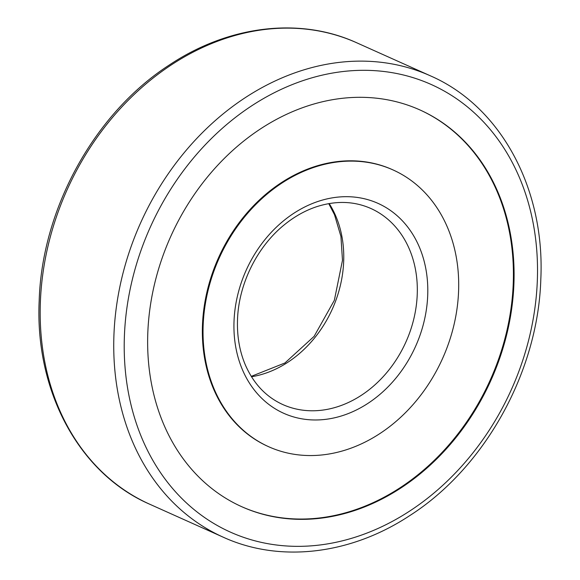 <?xml version="1.0" encoding="UTF-8"?>
<svg xmlns="http://www.w3.org/2000/svg" width="580" height="580" viewBox="0 0 580 580"><rect width="100%" height="100%" fill="white"/><g stroke="black" fill="none" stroke-linecap="round" stroke-linejoin="round"><path stroke-width="0.87" d="M322.813 517.94A217.471 175.522 -65.8 0 1 241.853 506.753A217.471 175.522 -65.8 0 1 154.563 283.968A217.471 175.522 -65.8 0 1 338.916 98.723A217.471 175.522 -65.8 0 1 419.876 109.917A217.471 175.522 -65.8 0 1 507.166 332.695A217.471 175.522 -65.8 0 1 322.813 517.94M336.48 162.096A151.721 122.46 -65.8 0 1 392.964 169.904A151.721 122.46 -65.8 0 1 453.872 325.329A151.721 122.46 -65.8 0 1 325.25 454.568A151.721 122.46 -65.8 0 1 268.765 446.767A151.721 122.46 -65.8 0 1 207.865 291.334A151.721 122.46 -65.8 0 1 336.48 162.096M392.964 169.904L392.283 169.592A151.721 122.46 114.2 0 0 335.805 161.791A151.721 122.46 114.2 0 0 207.183 291.029A151.721 122.46 114.2 0 0 268.083 446.455L268.765 446.767M241.512 506.601A217.471 175.522 114.2 0 0 322.132 517.635A217.471 175.522 114.2 0 0 506.434 332.615A217.471 175.522 114.2 0 0 419.536 109.758M356.722 42.782C299.773 16.726 228.411 25.448 169.063 65.17C94.468 113.39 41.861 208.909 39.186 300.744C34.836 391.239 79.177 473.642 149.72 504.223A252.873 204.095 -65.8 0 1 40.383 301.89A252.873 204.095 -65.8 0 1 262.588 29.768A252.873 204.095 -65.8 0 1 356.722 42.782L430.28 75.777A252.873 204.095 -65.8 0 0 336.139 62.77A252.873 204.095 -65.8 0 0 113.941 334.885A252.873 204.095 -65.8 0 0 223.278 537.218C279.821 563.078 350.581 554.69 409.676 515.656C484.909 467.683 538.139 371.62 540.814 279.255C545.164 188.761 500.823 106.357 430.28 75.777M124.41 335.871A245.289 197.969 -65.8 0 1 339.945 71.913A245.289 197.969 -65.8 0 1 537.319 280.8A245.289 197.969 -65.8 0 1 321.784 544.75A245.289 197.969 -65.8 0 1 124.41 335.871M370.765 208.445A107.474 86.739 -65.8 0 1 417.238 294.437A107.474 86.739 -65.8 0 1 322.799 410.082A107.474 86.739 -65.8 0 1 282.793 404.557C266.176 396.959 253.743 383.873 245.499 365.284C239.605 351.531 236.944 336.335 237.517 319.703C238.59 284.106 257.172 246.558 284.483 224.67C294.575 216.478 305.261 210.504 316.535 206.734C335.936 200.499 354.01 201.064 370.765 208.445M234.023 321.248A115.057 92.865 -65.8 0 1 335.124 197.432A115.057 92.865 -65.8 0 1 427.707 295.416A115.057 92.865 -65.8 0 1 326.605 419.231A115.057 92.865 -65.8 0 1 234.023 321.248M329.193 203.551A107.474 86.739 -65.8 0 1 343.679 261.435A107.474 86.739 -65.8 0 1 251.495 376.753M149.72 504.223L223.278 537.218M251.256 376.369L284.911 362.986L314.128 336.342L334.348 300.302L342.483 260.297L340.924 236.423L334.5 214.716L328.744 203.631"/></g></svg>
